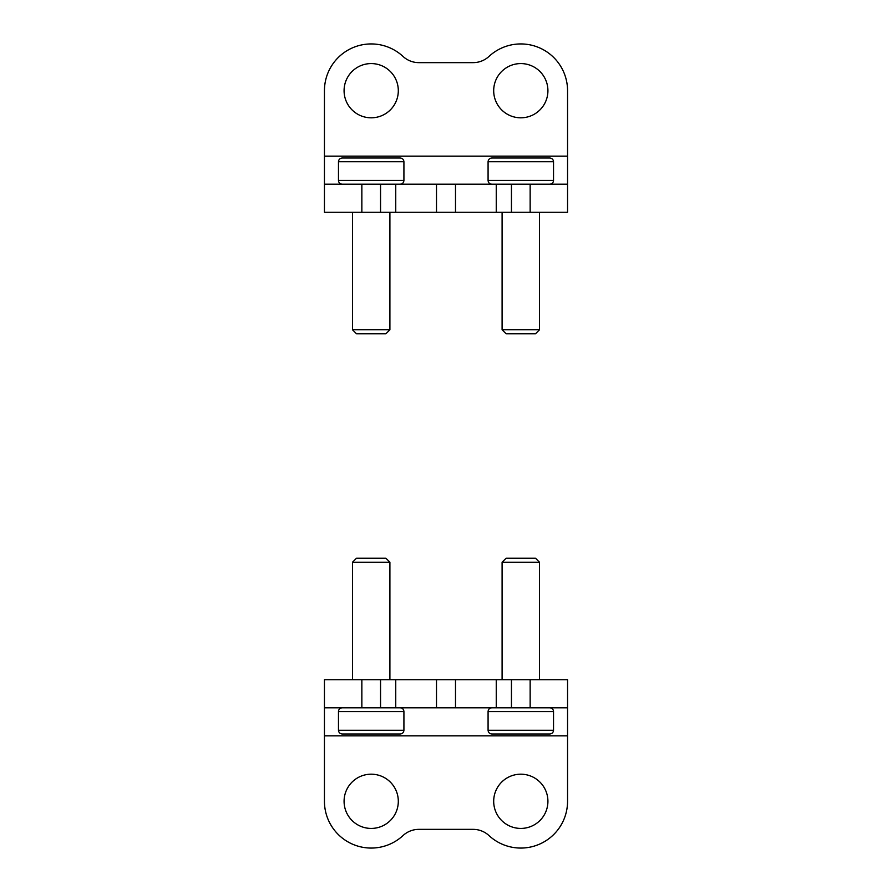 <?xml version="1.0" encoding="UTF-8"?>
<svg xmlns="http://www.w3.org/2000/svg" width="892" height="892" viewBox="0 0 892 892"><rect width="100%" height="100%" fill="white"/><g stroke="black" fill="none" stroke-linecap="round" stroke-linejoin="round"><path stroke-width="1.34" d="M324.443 184.198L530.149 184.198L530.149 212.24L324.443 212.24L324.443 90.694A46.752 46.752 0 0 1 402.983 56.408A23.37 23.37 0 0 0 418.872 62.641L473.128 62.641A23.37 23.37 0 0 0 489.017 56.408A46.752 46.752 0 0 1 567.557 90.694L567.557 156.145L324.443 156.145M530.149 212.24L567.557 212.24L567.557 156.145M520.805 63.577A27.117 27.117 0 0 0 497.323 104.252A27.117 27.117 0 0 0 544.287 104.252A27.117 27.117 0 0 0 520.805 63.577M371.195 63.577A27.117 27.117 0 0 0 347.713 104.252A27.117 27.117 0 0 0 394.677 104.252A27.117 27.117 0 0 0 371.195 63.577M530.149 184.198L567.557 184.198M357.168 158.018L355.005 158.018M387.396 158.018L385.221 158.018M338.469 161.753L403.92 161.753C403.708 159.478 402.459 158.241 400.185 158.018L342.216 158.018C339.941 158.241 338.692 159.478 338.469 161.753L338.469 180.452C338.692 182.726 339.941 183.975 342.216 184.198M389.904 212.24L389.904 329.784L352.496 329.784L352.496 212.24M389.904 329.784L385.879 333.798L356.51 333.798L352.496 329.784M506.779 158.018L504.604 158.018M488.08 161.753L553.531 161.753C553.308 159.478 552.059 158.241 549.784 158.018L491.815 158.018C489.541 158.241 488.292 159.478 488.08 161.753L488.08 180.452C488.292 182.726 489.541 183.975 491.815 184.198M539.504 212.24L539.504 329.784L502.096 329.784L502.096 212.24M539.504 329.784L535.49 333.798L506.121 333.798L502.096 329.784M567.557 707.802L361.851 707.802L361.851 679.76L567.557 679.76L567.557 801.306A46.752 46.752 0 0 1 489.017 835.592A23.37 23.37 0 0 0 473.128 829.359L418.872 829.359A23.37 23.37 0 0 0 402.983 835.592A46.752 46.752 0 0 1 324.443 801.306L324.443 735.855L567.557 735.855M361.851 679.76L324.443 679.76L324.443 735.855M371.195 828.423A27.117 27.117 0 0 0 394.677 787.747A27.117 27.117 0 0 0 347.713 787.747A27.117 27.117 0 0 0 371.195 828.423M520.805 828.423A27.117 27.117 0 0 0 544.287 787.747A27.117 27.117 0 0 0 497.323 787.747A27.117 27.117 0 0 0 520.805 828.423M361.851 707.802L324.443 707.802M504.604 733.982L506.779 733.982M553.531 730.247L488.08 730.247C488.292 732.522 489.541 733.759 491.815 733.982L549.784 733.982C552.059 733.759 553.308 732.522 553.531 730.247L553.531 711.548C553.308 709.274 552.059 708.025 549.784 707.802M502.096 679.76L502.096 562.216L539.504 562.216L539.504 679.76M502.096 562.216L506.121 558.202L535.49 558.202L539.504 562.216M342.216 733.982L400.185 733.982C402.459 733.759 403.708 732.522 403.92 730.247L338.469 730.247C338.692 732.522 339.941 733.759 342.216 733.982L357.168 733.982M400.185 733.982L387.396 733.982M403.92 730.247L403.92 711.548C403.708 709.274 402.459 708.025 400.185 707.802M352.496 679.76L352.496 562.216L389.904 562.216L389.904 679.76M352.496 562.216L356.51 558.202L385.879 558.202L389.904 562.216M511.45 184.198L511.45 212.24M380.55 184.198L380.55 212.24M361.851 184.198L361.851 212.24M496.253 184.198L496.253 212.24M455.5 184.198L455.5 212.24M436.5 184.198L436.5 212.24M395.747 184.198L395.747 212.24M403.92 161.753L403.92 180.452L338.469 180.452M553.531 161.753L553.531 180.452L488.08 180.452M380.55 707.802L380.55 679.76M511.45 707.802L511.45 679.76M530.149 707.802L530.149 679.76M395.747 707.802L395.747 679.76M436.5 707.802L436.5 679.76M455.5 707.802L455.5 679.76M496.253 707.802L496.253 679.76M488.08 730.247L488.08 711.548L553.531 711.548M338.469 730.247L338.469 711.548L403.92 711.548M403.92 180.452C403.708 182.726 402.459 183.975 400.185 184.198M553.531 180.452C553.308 182.726 552.059 183.975 549.784 184.198M488.08 711.548C488.292 709.274 489.541 708.025 491.815 707.802M338.469 711.548C338.692 709.274 339.941 708.025 342.216 707.802"/></g></svg>
